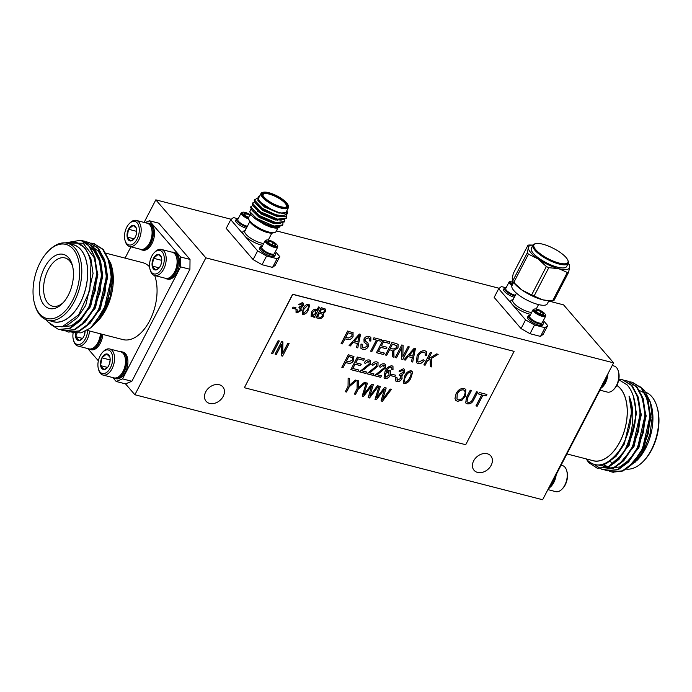<?xml version="1.0" encoding="UTF-8"?>
<svg xmlns="http://www.w3.org/2000/svg" width="692" height="692" viewBox="0 0 692 692"><rect width="100%" height="100%" fill="white"/><g stroke="black" fill="none" stroke-linecap="round" stroke-linejoin="round"><path stroke-width="1.04" d="M250.539 213.664L248.636 217.34A15.449 4.688 27.4 0 0 248.662 219.035A15.449 4.688 27.4 0 0 260.192 228.611A15.449 4.688 27.4 0 0 274.663 232.512A15.449 4.688 27.4 0 0 276.065 231.56L277.968 227.884M273.461 226.431A15.449 4.688 27.4 0 0 272.743 225.765M277.803 223.438A15.449 4.688 27.4 0 0 277.405 222.919M271.264 217.738A15.449 4.688 27.4 0 0 269.655 216.734M263.799 213.759A15.449 4.688 27.4 0 0 260.988 212.66M258.99 212.029A15.449 4.688 27.4 0 0 258.358 211.856A15.449 4.688 27.4 0 0 257.787 211.717M253.575 211.259A15.449 4.688 27.4 0 0 252.978 211.328M275.312 214.563C283.659 216.475 287.535 215.264 286.929 210.93A16.184 4.913 27.4 0 0 286.86 210.723L287.673 212.876L285.64 216.484A18.39 5.579 -152.6 0 1 275.312 214.563L262.579 208.5L254.457 200.014L257 198.345M286.523 216.189L286.376 218.049L277.604 219.156L260.789 211.951L252.667 203.465L254.604 201.856M284.741 219.667L284.585 221.501L275.814 222.616L258.99 215.411L250.876 206.925L252.814 205.316M258.22 205.922L259.388 206.251M282.95 223.127L282.794 224.961L274.023 226.068L256.68 218.534A18.39 5.579 27.4 0 0 268.998 225.125C260.244 221.968 254.319 218.585 251.222 215.004A16.184 4.913 -152.6 0 1 250.59 213.802L249.751 211.57L256.68 218.534M285.64 216.484L279.17 216.129L262.355 208.932L255.417 203.119L254.241 200.446L254.526 199.616M286.254 218.257L281.142 220.125L277.38 219.589L260.564 212.383L253.627 206.579L252.442 203.898L252.736 203.076M284.464 221.717L279.343 223.577L275.589 223.049L258.773 215.843L251.836 210.039L250.651 207.358L250.945 206.536M259.163 206.683L260.313 207.046M282.673 225.168L277.553 227.037L268.998 225.125M286.929 210.93L285.978 212.695C284.784 213.517 282.509 213.508 279.161 212.66L273.781 210.956L258.151 200.879L258.479 196.744L259.439 196.502M259.431 196.502A16.184 4.913 27.4 0 0 260.477 202.488A16.184 4.913 27.4 0 0 273.781 210.956M261.014 193.449L258.756 197.8A15.449 4.688 27.4 0 0 264.439 205.472A15.449 4.688 27.4 0 0 279.04 212.522A15.449 4.688 27.4 0 0 286.185 212.02L288.443 207.661A15.449 4.688 -152.6 0 1 281.298 208.162A15.449 4.688 -152.6 0 1 266.697 201.121A15.449 4.688 -152.6 0 1 261.014 193.449A15.449 4.688 -152.6 0 1 262.424 192.488L263.332 192.255A14.714 4.463 27.4 0 0 265.763 199.201A14.714 4.463 27.4 0 0 281.307 207.185A14.714 4.463 27.4 0 0 288.088 205.083A14.714 4.463 27.4 0 0 277.111 195.966A14.714 4.463 27.4 0 0 263.332 192.255M288.088 205.083L288.417 205.965A15.449 4.688 -152.6 0 1 288.443 207.661M280.935 206.744A13.831 4.195 -152.6 0 1 262.804 195.083A13.831 4.195 -152.6 0 1 276.99 196.208A13.831 4.195 -152.6 0 1 286.081 207.15A13.831 4.195 -152.6 0 1 280.935 206.744M252.658 210.904A16.184 4.913 -152.6 0 1 253.168 210.852M257.286 211.311A16.184 4.913 -152.6 0 1 258.401 211.588M260.14 212.115A16.184 4.913 -152.6 0 1 262.285 212.885M270.217 216.812A16.184 4.913 -152.6 0 1 272.207 218.084M277.933 222.997A16.184 4.913 -152.6 0 1 278.288 223.447M278.002 227.867A16.184 4.913 -152.6 0 1 277.829 227.919A16.184 4.913 -152.6 0 1 269.698 226.829L264.18 224.433L254.319 218.118L251.3 215.108M269.698 226.829L278.21 227.824L279.732 226.95M251.092 208.906L249.751 211.57M285.58 207.245A13.096 3.97 27.4 0 0 286.358 206.579A13.096 3.97 27.4 0 0 276.558 197.03A13.096 3.97 27.4 0 0 263.107 194.53A13.096 3.97 27.4 0 0 263.012 195.551M278.132 215.506A13.096 3.97 -152.6 0 1 276.108 215.1A13.096 3.97 -152.6 0 1 264.612 209.737M278.746 216.034A11.626 3.529 27.4 0 0 279.161 215.956L279.464 215.878M260.149 206.83A11.626 3.529 27.4 0 0 261.498 208.361M285.978 212.695L278.937 213.093L264.508 207.02L257.519 199.945M283.192 216.674L277.146 216.553L262.709 210.472L255.737 203.526M282.267 219.701L275.355 220.013L260.919 213.932L254.016 206.346M257.675 205.455L258.574 205.602M279.611 223.585L273.565 223.464L259.128 217.383L252.148 210.437M255.884 208.915L256.784 209.053M275.105 218.516L275.892 219.226M277.821 227.045L271.774 226.924L264.18 224.433M279.161 212.66L264.733 206.588L258.151 200.879M282.509 216.466L281.609 216.553M282.933 216.665L277.371 216.12L262.934 210.039L255.417 203.119M256.334 204.175L255.953 203.076M281.627 219.701L279.819 220.013M281.142 220.125L275.58 219.58L261.143 213.499L253.627 206.579M254.544 207.635L254.163 206.527M257.113 204.944L257.9 205.022M279.836 223.161L278.028 223.464M279.343 223.577L273.79 223.032L259.353 216.959L251.836 210.039M252.753 211.086L252.372 209.987M255.322 208.404L256.109 208.482M276.117 218.793L276.783 219.45M277.172 219.866L277.639 220.376M278.046 226.613L276.238 226.924M277.553 227.037L271.999 226.492L257.562 220.411L254.319 218.118M267.103 223.914A13.978 4.239 -152.6 0 1 268.773 225.047M274.663 232.512L272.838 232.988A13.978 4.239 -152.6 0 1 259.751 229.459A13.978 4.239 -152.6 0 1 249.319 220.8L248.662 219.035A7.058 2.145 -152.6 0 1 241.214 212.894A7.058 2.145 -152.6 0 1 241.854 212.453L242.728 212.228A6.358 1.929 -152.6 0 1 250.046 214.606M260.33 220.895A12.43 3.771 -152.6 0 1 260.78 221.085M277.068 258.704L279.767 256.576L275.243 265.287L272.553 267.415L277.068 258.704L266.584 255.997L262.06 264.716L272.553 267.415M262.06 264.716L253.116 259.587L257.632 250.876L266.584 255.997M237.174 218.542L233.438 217.582L230.739 219.701L226.223 228.412L253.116 259.587M262.268 246.24A8.529 2.586 27.4 0 0 260.296 246.854L259.647 248.099A8.529 2.586 27.4 0 0 266.031 254.319A8.529 2.586 27.4 0 0 274.802 255.945L275.451 254.708A8.529 2.586 27.4 0 0 274.81 252.736M246.343 228.308A8.529 2.586 -152.6 0 1 238.584 224.381A8.529 2.586 -152.6 0 1 235.695 220.333L236.344 219.087A8.529 2.586 -152.6 0 1 238.316 218.473M230.739 219.701L257.632 250.876M279.767 256.576L275.425 251.551M246.992 227.062A8.529 2.586 -152.6 0 1 239.233 223.144A8.529 2.586 -152.6 0 1 236.344 219.087M237.918 220.463A6.712 2.033 27.4 0 0 237.979 220.661A6.712 2.033 27.4 0 0 247.312 226.44M247.399 226.275A7.058 2.145 -152.6 0 1 237.814 220.238A7.058 2.145 -152.6 0 1 237.806 219.459L241.214 212.894M248.463 217.989A6.358 1.929 -152.6 0 1 243.091 214.606A6.358 1.929 -152.6 0 1 242.728 212.228M248.636 217.331A4.247 1.289 -152.6 0 1 245.375 215.549A4.247 1.289 -152.6 0 1 244.025 214.053A4.247 1.289 -152.6 0 1 244.025 213.586A4.247 1.289 -152.6 0 1 246.438 213.586A4.247 1.289 -152.6 0 1 249.734 215.203M250.201 215.541L246.438 213.586L244.025 213.586M245.409 215.567L246.438 213.586M260.296 246.854A8.529 2.586 27.4 0 0 266.68 253.073A8.529 2.586 27.4 0 0 275.451 254.708M273.418 254.215A6.712 2.033 -152.6 0 1 273.219 254.275A6.712 2.033 -152.6 0 1 268.47 253.307A6.712 2.033 -152.6 0 1 261.931 248.428A6.712 2.033 -152.6 0 1 261.87 248.229M266.68 239.994L265.806 240.219A7.058 2.145 27.4 0 0 265.166 240.66L261.758 247.226A7.058 2.145 27.4 0 0 261.766 248.004A7.058 2.145 27.4 0 0 268.66 253.142A7.058 2.145 27.4 0 0 273.651 254.163A7.058 2.145 27.4 0 0 274.292 253.73L277.7 247.156A7.058 2.145 27.4 0 0 277.691 246.378L277.371 245.539A6.358 1.929 27.4 0 0 271.178 240.911A6.358 1.929 27.4 0 0 266.68 239.994A6.358 1.929 27.4 0 0 270.857 245.02A6.358 1.929 27.4 0 0 277.371 245.539M265.166 240.66A7.058 2.145 27.4 0 0 270.442 245.807A7.058 2.145 27.4 0 0 277.7 247.156M267.942 241.707L269.517 241.119L273.314 242.728A4.247 1.289 27.4 0 0 269.517 241.119A4.247 1.289 27.4 0 0 267.942 241.707A4.247 1.289 27.4 0 0 267.977 241.819A4.247 1.289 27.4 0 0 270.174 243.895A4.247 1.289 27.4 0 0 273.971 245.496A4.247 1.289 27.4 0 0 275.131 245.53A4.247 1.289 27.4 0 0 275.537 244.907A4.247 1.289 27.4 0 0 273.314 242.728L275.537 244.907L274.862 245.487M268.669 242.754L269.517 241.119M272.172 244.933L273.314 242.728M513.758 282.518L521.993 290.078L531.646 294.896L546.351 266.524L538.116 258.964L528.463 254.146L513.758 282.518A25.794 7.828 27.4 0 1 512.608 281.177L527.313 252.805L528.351 247.632L527.961 245.202L513.256 273.574L512.218 278.746L512.582 281.142L514.078 283.063A22.992 6.981 27.4 0 0 521.993 290.078A22.992 6.981 27.4 0 0 542.64 299.8A22.992 6.981 27.4 0 0 548.125 300.709L552.623 300.812A25.794 7.828 27.4 0 0 553.903 300.622L568.616 272.259A25.794 7.828 -152.6 0 1 567.328 272.44L558.773 268.686L548.791 267.674L534.086 296.038L542.64 299.8L549.379 300.769M531.646 294.896A25.794 7.828 27.4 0 0 534.086 296.038M552.623 300.812L567.328 272.44M568.616 272.259L569.646 267.077A22.992 6.981 27.4 0 0 568.244 263.375A19.86 6.029 -152.6 0 1 559.058 264.033A19.86 6.029 -152.6 0 1 540.279 254.976A19.86 6.029 -152.6 0 1 532.978 245.106A22.992 6.981 27.4 0 0 528.351 247.632A22.992 6.981 27.4 0 0 538.116 258.964A22.992 6.981 27.4 0 0 558.773 268.686A22.992 6.981 27.4 0 0 569.646 267.077L569.291 264.69L568.262 263.358M548.791 267.674A25.794 7.828 -152.6 0 1 546.351 266.524M528.463 254.146A25.794 7.828 -152.6 0 1 527.313 252.805M527.961 245.202A25.794 7.828 -152.6 0 1 529.25 245.011L532.996 245.08M535.686 243.636L534.778 243.878A19.86 6.029 -152.6 0 0 532.978 245.106L531.369 248.22A19.86 6.029 27.4 0 0 538.67 258.081A19.86 6.029 27.4 0 0 557.441 267.147A19.86 6.029 27.4 0 0 566.636 266.498L568.244 263.384A19.86 6.029 -152.6 0 0 568.21 261.204L567.881 260.322A19.125 5.804 27.4 0 0 542.805 244.198A19.125 5.804 27.4 0 0 535.686 243.636A19.125 5.804 27.4 0 0 548.263 258.782A19.125 5.804 27.4 0 0 567.881 260.322M548.877 300.752L547.277 303.831A19.86 6.029 -152.6 0 1 538.091 304.48A19.86 6.029 -152.6 0 1 519.32 295.423A19.86 6.029 -152.6 0 1 512.011 285.554L513.611 282.466M386.698 355.333L385.47 355.013L391.992 342.436L396.317 343.543L398.151 344.434L397.995 347.912L393.445 350.68L394.033 357.228L392.649 356.864L392.2 350.706L391.136 350.178L389.57 349.78L386.698 355.333L385.496 354.97M405.252 360.117L403.981 359.788L414.266 348.171L415.459 348.474L412.7 362.028L411.429 361.7L412.345 357.678L408.228 356.622L405.252 360.117L404.024 359.736M425.096 365.22L423.867 364.909L430.389 352.323L431.618 352.635L428.365 358.906L436.609 353.923L438.166 354.321L431.453 358.378L431.825 366.95L430.415 366.596L430.095 359.2L427.353 360.861L425.096 365.22L423.893 364.857M358.032 371.483L350.844 369.632L357.366 357.046L364.407 358.854L363.646 360.324L357.833 358.828L355.8 362.755L361.302 364.174L360.541 365.644L355.039 364.226L352.833 368.473L358.802 370.012L358.032 371.483L350.87 369.58M369.528 338.431L368.395 337.782L365.125 339.218L364.848 340.594L368.058 343.154L368.317 346.631C366.864 348.95 364.995 349.849 362.703 349.339L360.947 348.344L360.973 344.08L362.279 344.227L362.34 347.185L363.577 347.894L367.071 346.355L367.011 344.452L364.053 342.159L363.975 338.942C365.307 336.77 367.037 335.914 369.182 336.373L370.834 337.315L370.851 341.061L369.545 340.914L369.563 338.466L368.464 337.852L365.186 339.288L365.125 341.052M353.024 332.67L353.084 336.546C351.7 339.071 349.823 340.057 347.445 339.478L344.953 338.838L342.332 343.907L341.104 343.595L347.626 331.01L353.24 332.887M472.757 399.033L476.52 391.784L477.739 392.096L473.985 399.345C472.61 402.632 470.413 404.145 467.403 403.886L465.69 402.934L466.494 397.407L470.249 390.167L471.468 390.487L467.714 397.736L467.005 401.784L468.069 402.389C470.249 402.597 471.814 401.481 472.757 399.033M276.316 354.494L275.096 354.174L281.618 341.597L282.916 341.926L282.691 353.24L287.889 343.206L289.109 343.526L282.587 356.112L281.281 355.774L281.514 344.478L276.316 354.494L275.122 354.131M376.37 399.725L375.029 399.379L379.086 386.162L380.332 386.482L376.569 397.788L384.475 387.546L386.179 387.987L382.685 399.362L390.202 389.025L391.447 389.345L382.399 401.282L381.041 400.928L384.449 389.267L376.37 399.725L375.047 399.327M355.541 394.362L354.313 394.051L357.081 388.714L357.167 380.513L358.543 380.868L358.465 387.572L364.364 382.373L365.731 382.719L358.3 389.034L355.541 394.362L354.339 393.999M303.027 314.514L302.24 314.047L303.2 308.71C304.229 306.02 305.959 304.515 308.39 304.186L309.575 305.7L308.217 309.999C307.187 312.689 305.457 314.194 303.027 314.514L302.205 314.012M325.387 309.021L325.361 311.521L323.216 313.364L323.294 316.235C322.204 318.173 320.742 318.908 318.908 318.458L316.01 317.714L321.226 307.646L325.413 309.056L325.422 311.59L323.423 313.588M369.355 372.728L373.948 373.905L373.178 375.375L366.907 373.767L376.751 365.817L376.085 363.162L372.858 365.29L371.725 364.814C372.962 362.582 374.657 361.596 376.803 361.864L378.048 362.556L377.962 366.154L369.294 372.651L372.443 370.748M376.733 363.525L376.024 363.084L372.858 365.29M391.923 365.757L392.969 366.371L393.021 369.563L391.707 369.407L391.923 367.91L391.092 367.028L388.722 367.971L386.361 371.344L389.544 370.332L390.487 370.903L390.305 375.133C389.129 377.512 387.399 378.68 385.115 378.636L384.034 377.996L384.994 371.656C386.361 368.109 388.662 366.137 391.923 365.757M391.923 367.91L391.032 366.95L388.722 367.971M404.379 383.602L403.393 383.013L404.586 376.344C405.875 372.979 408.038 371.102 411.083 370.687L412.562 372.573L410.858 377.953C409.577 381.309 407.415 383.195 404.379 383.602L403.358 382.979M394.864 376.699L391.196 375.756L391.957 374.286L395.625 375.228L394.864 376.699L391.222 375.704M465.716 444.714L514.104 351.372L292.759 294.377L244.371 387.71L465.716 444.714M272.795 353.586L271.575 353.275L278.098 340.689L279.326 341L272.795 353.586L271.601 353.223M404.491 369.303L404.491 372.651L401.836 374.874L402.069 378.524C400.815 380.816 399.059 381.854 396.801 381.647L395.66 380.972L395.616 377.27L396.923 377.417L397.502 380.34L400.841 378.221L400.192 375.298L399.258 375.254L400.175 373.81L403.375 372.331L402.83 370.047L400.123 371.569L398.981 371.094L403.479 368.732L404.526 369.338L404.56 372.72L401.896 374.952L402.26 375.254M396.845 379.943L397.502 380.34M400.867 375.678L399.197 375.176M403.367 370.341L402.77 369.978L400.123 371.569M346.51 392.035L345.291 391.724L348.05 386.387L348.137 378.195L349.512 378.55L349.443 385.245L355.333 380.046L356.709 380.401L349.278 386.707L346.51 392.035L345.317 391.672M376.855 374.657L381.439 375.842L380.678 377.313L374.407 375.695L384.25 367.746L383.576 365.091L380.358 367.227L379.216 366.743C380.462 364.511 382.157 363.525 384.302 363.793L385.548 364.485L385.461 368.092L376.785 374.588L379.934 372.685M384.233 365.454L383.515 365.021L380.358 367.227M361.855 370.8L366.449 371.976L365.687 373.446L359.416 371.838L369.251 363.888L368.585 361.233L365.367 363.361L364.226 362.885C365.471 360.644 367.167 359.667 369.312 359.935L370.549 360.627L370.462 364.226L361.795 370.722L364.943 368.819M368.525 361.155L369.268 361.622L368.525 361.155L365.367 363.361M315.69 309.177L316.642 310.596L318.536 306.954L319.635 307.231L314.419 317.299L313.441 317.048L313.952 316.062L311.858 316.789L311.106 316.339L311.417 312.377C312.326 310.319 313.753 309.255 315.69 309.177L316.305 309.549M303.113 303.079L303.105 305.743L300.985 307.525L301.184 310.457L296.963 312.957L296.055 312.412L296.012 309.454L297.058 309.575L297.525 311.91L300.198 310.215L299.679 307.871L298.935 307.836L299.671 306.686L302.222 305.501L301.79 303.676L299.627 304.895L298.71 304.515L302.309 302.62L303.139 303.113L303.174 305.812L301.331 307.836M296.989 311.582L297.525 311.91M300.216 308.174L298.866 307.767M302.214 303.909L301.729 303.606L299.627 304.895M363.516 396.421L362.175 396.075L366.241 382.858L367.478 383.178L363.715 394.475L371.621 384.242L373.325 384.683L369.839 396.049L377.356 385.712L378.593 386.032L369.545 397.969L368.196 397.623L371.604 385.954L363.516 396.421L362.193 396.023M295.415 308.995L292.482 308.243L293.088 307.066L296.029 307.819L295.415 308.995L292.508 308.191M454.99 398.454L456.037 393.826C457.836 390.054 460.535 388.247 464.142 388.411L465.82 389.414L465.448 396.083L461.901 400.287L457.438 401.325L455.751 400.331L454.99 398.454M477.186 406.221L475.958 405.901L481.718 394.795L478.509 393.964L479.271 392.494L486.917 394.466L486.156 395.936L482.947 395.106L477.186 406.221L475.984 405.858M350.334 345.965L349.062 345.645L359.347 334.028L360.541 334.331L357.781 347.886L356.51 347.557L357.427 343.535L353.309 342.479L350.334 345.965L349.105 345.593M371.855 351.51L370.635 351.199L376.387 340.083L373.178 339.253L373.94 337.782L381.586 339.755L380.825 341.225L377.616 340.395L371.855 351.51L370.652 351.147M353.733 356.38L353.794 360.255C352.418 362.79 350.541 363.767 348.154 363.196L345.671 362.556L343.042 367.616L341.822 367.305L348.344 354.719L353.958 356.596M418.807 362.124L423.253 359.745L424.3 360.385C422.604 362.833 420.528 363.905 418.08 363.603L416.402 362.634L417.077 355.93C418.816 352.289 421.419 350.559 424.879 350.714L426.324 351.562L426.696 355.446L425.303 355.454L425.061 352.756L424.066 352.176C421.463 352.098 419.542 353.448 418.297 356.242L417.683 361.466L418.807 362.124M396.481 357.851L395.262 357.539L401.784 344.953L403.09 345.291L402.856 356.596L408.055 346.571L409.283 346.882L402.761 359.468L401.447 359.131L401.68 347.834L396.481 357.851L395.288 357.487M383.636 354.546L376.448 352.695L382.97 340.109L390.003 341.917L389.241 343.396L383.429 341.891L381.396 345.818L386.906 347.237L386.145 348.707L380.635 347.289L378.429 351.536L384.397 353.076L383.636 354.546L376.474 352.643M223.205 396.334A11.037 8.382 139.2 0 0 222.815 386.871A11.037 8.382 139.2 0 0 208.993 387.736A11.037 8.382 139.2 0 0 206.112 401.291A11.037 8.382 139.2 0 0 223.205 396.334M491.147 465.327A11.037 8.382 139.2 0 0 490.766 455.872A11.037 8.382 139.2 0 0 476.935 456.737A11.037 8.382 139.2 0 0 474.055 470.292A11.037 8.382 139.2 0 0 491.147 465.327M514.104 351.372L292.63 294.23L244.371 387.71M234.977 265.347L205.853 257.848L134.888 394.751L542.632 499.745L613.596 362.85L234.977 265.347M231.266 219.286L155.821 199.85L144.118 222.426M613.596 362.85L563.565 304.852L548.73 301.037M205.853 257.848L155.821 199.85M131.861 381.275L125.511 383.878L116.187 381.474L122.545 378.879L131.861 381.275L189.919 269.266L180.603 266.87L180.698 257.017L149.429 220.774L144.887 222.625M134.888 394.751L125.511 383.878M180.698 257.017L190.023 259.422L158.753 223.17L149.429 220.774M190.023 259.422L189.919 269.266M87.815 348.586L98.359 360.8M112.831 377.581L116.187 381.474M499.217 288.287L276.402 230.903M279.231 340.983L272.735 353.517M395.539 375.211L394.803 376.63M401.836 374.874L402.009 378.446C400.755 380.738 398.999 381.785 396.741 381.577L396.801 381.647M396.741 381.577L395.634 380.937M396.862 377.348L397.433 380.271M400.841 375.635L400.132 375.22M403.341 370.307L402.77 369.978M400.062 371.5L399.007 371.059M412.06 371.241L412.562 372.573M412.501 372.504L410.858 377.953M410.797 377.884C409.508 381.24 407.346 383.117 404.31 383.524M410.875 372.279L410.287 371.915C408.124 372.581 406.611 374.138 405.754 376.578C404.137 378.87 403.894 380.756 405.028 382.226M410.287 371.915L410.356 371.985C408.185 372.659 406.671 374.208 405.815 376.647C404.197 378.948 403.955 380.825 405.088 382.295L404.517 381.941M405.088 382.295C407.268 381.638 408.782 380.081 409.638 377.633C411.264 375.332 411.498 373.446 410.356 371.985L410.84 372.235M349.451 378.533L349.443 385.245M356.596 380.366L349.278 386.707M349.218 386.638L346.45 391.966M392.935 366.336L393.021 369.563M392.952 369.485L391.733 369.346M391.862 367.841L391.032 366.95L391.862 367.841M388.662 367.902L386.361 371.344M390.461 370.869L390.305 375.133M390.236 375.064C389.06 377.443 387.338 378.611 385.055 378.567L385.115 378.636M385.055 378.567L383.999 377.962M389.233 371.924L388.549 371.5L385.219 373.715L385.669 377.244M385.107 376.941L385.729 377.313L389.051 374.865L388.619 371.569L385.28 373.784L385.729 377.313M388.549 371.5L389.198 371.881M381.353 375.817L380.678 377.313M380.617 377.235L374.433 375.644M384.198 365.411L383.515 365.021M380.297 367.149L379.242 366.708M385.513 364.45L385.461 368.092M385.392 368.014L379.873 372.607M373.853 373.888L373.178 375.375M373.118 375.306L366.933 373.715M376.699 363.482L376.024 363.084M372.798 365.22L371.742 364.779M378.014 362.522L377.962 366.154M377.901 366.085L372.374 370.678M366.362 371.959L365.687 373.446M365.627 373.377L359.442 371.786M365.298 363.291L364.252 362.85M370.523 360.593L370.462 364.226M370.402 364.156L364.883 368.75M323.216 313.364L323.233 316.166C322.143 318.095 320.681 318.839 318.848 318.389L316.036 317.663M322.325 314.22L319.367 313.182L317.602 316.789L320.552 317.403L322.308 315.993L322.36 314.255L319.427 313.26L317.602 316.789M324.392 309.99L321.538 309.004L320.041 312.083L322.783 312.68L324.358 311.504L324.427 310.025L321.598 309.073L320.041 312.083M319.548 307.213L314.419 317.299M314.358 317.23L313.467 316.997M311.858 316.789L313.952 316.062M311.798 316.72L311.071 316.305M315.63 309.108L316.642 310.596M315.708 310.509L315.197 310.18L312.334 312.568L312.421 315.69M315.197 310.18L312.395 312.637L312.481 315.768L312.023 315.474M312.481 315.768L315.301 313.537L315.258 310.258L315.673 310.466M309.168 304.627L309.575 305.7M309.514 305.622L308.217 309.999M308.148 309.93C307.118 312.611 305.388 314.116 302.966 314.445M307.741 305.155L308.251 305.483L307.741 305.155L304.117 308.883C302.828 310.725 302.629 312.23 303.537 313.407M303.598 313.476L307.239 309.748C308.537 307.905 308.727 306.392 307.81 305.224L304.177 308.961C302.888 310.795 302.689 312.3 303.598 313.476L303.131 313.182M300.985 307.525L301.124 310.379L296.963 312.957M296.903 312.879L296.029 312.377M296.998 309.497L297.465 311.841M300.181 308.13L299.619 307.802M302.179 303.866L301.729 303.606M299.558 304.826L298.736 304.48M358.473 380.851L358.465 387.572M365.618 382.693L358.3 389.034M358.24 388.956L355.48 394.293M367.4 383.152L363.715 394.475M373.248 384.657L369.839 396.049M378.498 386.006L369.545 397.969M369.485 397.9L368.205 397.571M363.456 396.343L371.604 385.954M380.254 386.465L376.569 397.788M386.101 387.97L382.685 399.362M391.343 389.319L382.399 401.282M382.33 401.204L381.058 400.876M376.31 399.656L384.449 389.267M295.942 307.802L295.354 308.926M282.855 341.917L282.691 353.24M289.022 343.5L282.587 356.112M282.526 356.034L281.281 355.714M276.255 354.425L281.514 344.478M465.785 389.371L465.448 396.083M465.387 396.006L461.901 400.287M461.841 400.218L457.438 401.325M457.377 401.248L455.725 400.296M464.566 390.573L463.329 389.812C460.552 389.717 458.502 391.144 457.187 394.094L456.954 399.102M463.389 389.881C460.613 389.786 458.562 391.214 457.248 394.163L456.979 399.137L458.191 399.846C460.898 399.95 462.922 398.575 464.246 395.729L465.206 392.753L464.6 390.608L463.329 389.812M477.653 392.079L473.925 399.267C472.549 402.562 470.352 404.076 467.342 403.817L467.403 403.886M467.342 403.817L465.655 402.9M471.382 390.461L467.645 397.658L466.979 401.749M478.535 393.912L481.718 394.795M486.831 394.44L486.156 395.936M486.095 395.859L482.947 395.106M482.878 395.037L477.125 406.143M352.955 332.601L353.015 336.476C351.64 339.002 349.763 339.98 347.375 339.409L344.893 338.769L342.332 343.907M342.263 343.837L341.13 343.543M351.934 334.011L348.024 332.722L345.715 337.367L348.284 338.033L351.821 336.303L351.968 334.046L348.093 332.791L345.715 337.367M360.463 334.314L357.781 347.886M357.721 347.817L356.518 347.505M353.309 342.479L357.427 343.535M353.249 342.402L350.273 345.896M359.26 335.49L354.416 341.035L357.781 341.96L359.26 335.49L354.477 341.104M367.997 343.085L368.256 346.562C366.803 348.88 364.935 349.78 362.643 349.27L362.703 349.339M362.643 349.27L360.921 348.301M362.193 344.218L362.314 347.142M366.976 344.417L364.027 342.125M370.808 337.281L370.851 341.061M370.791 340.992L369.571 340.853M373.204 339.21L376.387 340.083M381.5 339.729L380.825 341.225M380.764 341.156L377.616 340.395M377.555 340.326L371.794 351.441M364.321 358.837L363.646 360.324M363.585 360.255L357.833 358.828M357.764 358.759L355.8 362.755M361.215 364.148L360.541 365.644M360.48 365.566L355.039 364.226M354.97 364.148L352.833 368.473M358.707 369.986L357.972 371.405M353.673 356.311L353.733 360.186C352.358 362.712 350.481 363.689 348.093 363.118L345.611 362.478L343.042 367.616M342.981 367.547L341.848 367.253M352.652 357.721L348.742 356.432L346.433 361.077L348.993 361.743L352.539 360.013L352.678 357.755L348.803 356.501L346.433 361.077M431.531 352.617L428.365 358.906M438.045 354.295L431.453 358.378M431.393 358.309L431.825 366.95M431.765 366.881L430.415 366.535M427.353 360.861L430.095 359.2M427.293 360.783L425.026 365.151M424.239 360.316C422.544 362.764 420.468 363.828 418.02 363.525L418.08 363.603M418.02 363.525L416.376 362.599M426.289 351.527L426.696 355.446M426.627 355.368L425.32 355.385M425.026 352.712L424.066 352.176M424.006 352.107C421.402 352.02 419.482 353.378 418.236 356.172L418.297 356.242M418.236 356.172L417.657 361.432M415.382 348.457L412.7 362.028M412.64 361.959L411.437 361.648M408.228 356.622L412.345 357.678M408.168 356.544L405.192 360.039M414.188 349.633L409.335 355.178L412.709 356.103L414.188 349.633L409.396 355.247M403.021 345.273L402.856 356.596M409.188 346.865L402.761 359.468M402.692 359.399L401.447 359.079M396.421 357.781L401.68 347.834M398.116 344.4L397.995 347.912M397.935 347.834L393.445 350.68M393.376 350.61L393.904 351.467M393.843 351.389L394.033 357.228M393.973 357.15L392.649 356.812M392.165 350.671L391.136 350.178M391.075 350.109L389.57 349.78M389.51 349.702L386.629 355.264M396.75 345.619L392.39 344.149L390.34 348.301L393.212 349.045L396.767 347.6L396.784 345.654L392.45 344.218L390.34 348.301M389.916 341.9L389.241 343.396M389.181 343.318L383.429 341.891M383.368 341.822L381.396 345.818M386.811 347.211L386.145 348.707M386.075 348.638L380.635 347.289M380.574 347.22L378.429 351.536M384.311 353.05L383.576 354.468M548.436 488.552L548.92 488.673L548.22 488.967M606.996 375.583L606.979 376.664L548.92 488.673M606.979 376.664L606.495 376.543M566.93 453.935L593.087 460.673A39.721 22.871 -75.6 0 0 624.132 431.419A39.721 22.871 -75.6 0 0 616.78 385.427M625.853 469.038A39.721 22.871 -75.6 0 0 643.006 461.642L643.854 460.777A38.25 22.023 -75.6 0 0 657.4 408.159L657.071 407A39.721 22.871 -75.6 0 0 651.864 396.698A39.721 22.871 -75.6 0 0 645.956 392.355M643.006 461.642A39.721 22.871 -75.6 0 0 657.071 407M650.99 404.612A39.721 22.871 -75.6 0 0 644.909 394.007M642.505 392.087A39.721 22.871 -75.6 0 0 638.526 390.34M610.353 461.339A39.721 22.871 -75.6 0 0 611.209 462.403M627.35 468.034L637.194 460.206A39.807 22.914 -75.6 0 0 651.302 405.451L650.368 402.138L644.512 390.47L639.512 386.248M650.817 403.877A39.807 22.914 -75.6 0 0 646.077 395.123M632.514 382.339L641.795 388.117L648.049 399.82L650.324 415.684L648.317 433.287L642.401 449.973L633.5 463.207L623.025 470.993L612.913 472.178M613.311 472.299A45.975 26.469 104.4 0 1 612.273 472.074A45.975 26.469 104.4 0 1 611.996 471.996M635.351 462.083L644.062 449.835L649.996 434.118L652.219 417.371L650.368 402.138M586.176 458.891L586.807 459.644C595.405 468.103 605.085 466.52 615.854 454.878A42.636 24.549 -75.6 0 0 629.011 396.101L631.606 412.216L624.305 444.03L616.07 456.313L606.382 463.545L599.436 464.963M633.206 395.634L636.458 413.47L629.158 445.285L614.038 463.337M600.717 465.629L599.064 464.998M636.38 393.402L641.311 414.716L634.01 446.53L618.899 464.591M605.569 466.884L603.805 466.192M603.234 465.906L601.556 464.868M641.233 394.648L646.172 415.97L638.863 447.785L623.751 465.837M610.422 468.129L608.657 467.446M608.086 467.161L606.408 466.123M605.872 465.716L604.289 464.297M646.086 395.902L651.025 417.215L643.716 449.03L628.604 467.091M639.296 454.41L642.505 448.719L649.805 416.904L649.693 413.548M603.597 464.488L605.197 465.803M605.751 466.183L607.446 467.135M608.026 467.394L609.808 467.991L619.729 466.979L629.417 459.756L637.652 447.473L644.953 415.658L644.832 412.294M600.89 464.938L602.594 465.88M603.173 466.14L604.955 466.737M629.59 451.911L632.799 446.219L640.1 414.404L639.979 411.048M598.641 465.024L601.313 465.803M629.011 396.101C636.242 411.809 632.696 438.183 622.376 454.298L607.87 467.091L597.161 468.173L588.754 462.619L586.297 459.038M618.847 379.242L622.515 379.752L631.502 385.461L637.747 397.173L640.022 413.029L638.024 430.632L632.099 447.317L623.198 460.561L612.723 468.346L602.014 469.427L594.151 464.496M624.893 380.565L627.367 381.007L636.355 386.716L642.6 398.419L644.875 414.274L642.877 431.886L636.951 448.572L628.051 461.806L617.584 469.591L606.867 470.672L604.497 469.842M629.746 381.82L632.22 382.252L641.207 387.961L647.461 399.673L649.727 415.529L647.729 433.131L641.804 449.817L632.912 463.06L622.437 470.845L611.719 471.927L609.349 471.088M622.376 454.298A45.975 26.469 -75.6 0 0 634.971 423.089L627.834 446.219L618.933 459.462L608.458 467.247L597.456 468.25M622.809 379.839L632.09 385.617L638.335 397.32L640.61 413.185L638.612 430.787L632.687 447.473L623.786 460.708L613.32 468.493L602.308 469.496M627.661 381.084L636.943 386.863L643.197 398.575L645.463 414.43L643.465 432.033L637.54 448.719L628.647 461.962L618.172 469.747L607.161 470.75M634.971 423.089C637.09 406.394 634.521 393.687 627.246 384.977L618.769 379.692M616.823 385.349A39.807 22.914 104.4 0 1 620.447 388.523A39.807 22.914 104.4 0 1 622.437 436.323A39.807 22.914 104.4 0 1 591.608 460.292M550.244 486.121A13.754 7.915 -75.6 0 0 554.724 477.471M549.396 487.765A13.459 7.75 -75.6 0 0 556.204 474.626M547.882 489.616L555.685 491.623A13.459 7.75 -75.6 0 0 561.939 489.209A13.459 7.75 -75.6 0 0 566.705 470.69A13.459 7.75 -75.6 0 0 562.397 465.552L561.082 465.214M561.939 489.209L562.717 488.422A12.119 6.972 -75.6 0 0 567.008 471.754L566.705 470.69M601.858 386.56A13.754 7.915 -75.6 0 0 606.339 377.91M601.002 388.203A13.459 7.75 -75.6 0 0 607.922 373.784M599.981 390.176L607.291 392.061A13.459 7.75 -75.6 0 0 613.544 389.648A13.459 7.75 -75.6 0 0 618.319 371.128A13.459 7.75 -75.6 0 0 614.003 365.99L612.204 365.523M613.544 389.648L614.323 388.861A12.119 6.972 -75.6 0 0 618.613 372.192L618.319 371.128M130.918 246.828L125.07 258.116M122.545 378.879L180.603 266.87M114.915 378.429L116.083 378.723A13.754 7.915 -75.6 0 0 127.181 367.383A13.754 7.915 -75.6 0 0 122.942 352.081L121.775 351.787A13.754 7.915 104.4 0 1 124.378 353.465A13.754 7.915 104.4 0 1 125.226 369.563A13.754 7.915 104.4 0 1 114.915 378.429A13.754 7.915 104.4 0 1 113.41 377.737M101.663 334.124A13.754 7.915 104.4 0 1 89.899 349.425L91.067 349.728A13.754 7.915 -75.6 0 0 102.831 334.426M166.53 278.859L167.689 279.161A13.754 7.915 -75.6 0 0 178.787 267.813A13.754 7.915 -75.6 0 0 174.548 252.519L173.389 252.217A13.754 7.915 104.4 0 1 175.984 253.903A13.754 7.915 104.4 0 1 176.841 270.001A13.754 7.915 104.4 0 1 166.53 278.859A13.754 7.915 104.4 0 1 165.025 278.167M141.514 249.864L142.673 250.167A13.754 7.915 -75.6 0 0 153.771 238.818A13.754 7.915 -75.6 0 0 149.533 223.525L148.373 223.222A13.754 7.915 104.4 0 1 150.977 224.909A13.754 7.915 104.4 0 1 151.825 240.998A13.754 7.915 104.4 0 1 141.514 249.864A13.754 7.915 104.4 0 1 140.009 249.172M105.798 253.151L142.716 262.657A39.721 22.871 104.4 0 1 149.567 266.801M154.705 275.511A39.721 22.871 104.4 0 1 150.173 319.747A39.721 22.871 104.4 0 1 122.899 339.59L87.097 330.369M71.709 286.419A6.617 3.815 104.4 0 1 72.21 284.49M72.634 266.308A24.912 14.342 -75.6 0 0 69.719 260.988A24.912 14.342 -75.6 0 0 65.308 258.021A24.912 14.342 -75.6 0 0 44.902 278.487A24.912 14.342 -75.6 0 0 52.886 306.262A24.912 14.342 -75.6 0 0 63.301 302.542M68.646 257.796A27.957 16.089 104.4 0 1 72.305 265.045A27.957 16.089 104.4 0 1 62.41 303.494A27.957 16.089 104.4 0 1 41.382 300.501A27.957 16.089 104.4 0 1 46.286 264.578A27.957 16.089 104.4 0 1 68.646 257.796M39.617 313.805A38.25 22.023 104.4 0 1 34.6 303.883A38.25 22.023 104.4 0 1 48.146 251.274A38.25 22.023 104.4 0 1 76.924 255.365A38.25 22.023 104.4 0 1 70.212 304.523A38.25 22.023 104.4 0 1 39.617 313.805M48.146 251.274L48.994 250.409A39.721 22.871 104.4 0 1 67.461 243.273A39.721 22.871 104.4 0 1 74.97 248.143A39.721 22.871 104.4 0 1 77.426 294.61A39.721 22.871 104.4 0 1 47.644 320.214A39.721 22.871 104.4 0 1 40.136 315.344A39.721 22.871 104.4 0 1 34.929 305.051L34.6 303.883M67.461 243.273L73.283 244.778A39.721 22.871 104.4 0 1 80.791 249.639A39.721 22.871 104.4 0 1 83.248 296.115A39.721 22.871 104.4 0 1 53.474 321.711L47.644 320.214M71.804 244.397A39.807 22.914 104.4 0 1 85.574 288.962A39.807 22.914 104.4 0 1 51.995 321.33M66.856 243.134A42.636 24.549 104.4 0 1 76.25 242.529A42.636 24.549 104.4 0 1 90.989 263.782L89.804 290.579L78.646 314.834L62.297 326.719L54.279 326.304L47.488 321.572L45.992 319.669M50.602 324.401L58.604 329.487L69.321 328.406L79.788 320.621L88.688 307.386L94.614 290.701L96.612 273.089L94.64 258.228L83.126 243.229L66.441 243.056M94.64 258.228A45.975 26.469 -75.6 0 0 80.67 240.254L65.109 242.892M100.747 315.725L103.947 310.033L111.256 278.219L111.135 274.854M95.885 314.471L99.094 308.788L106.395 276.973L104.267 262.259L98.454 251.395L93.506 247.425M91.033 313.225L94.242 307.533L101.542 275.719L99.414 261.005L93.602 250.141L89.086 246.413M61.683 326.832L71.466 325.794L81.154 318.562L89.389 306.288L96.69 274.473L96.569 271.108M107.528 257.216L112.467 278.53L110.201 296.643A42.636 24.549 104.4 0 1 95.954 322.904A42.636 24.549 104.4 0 1 95.401 323.449M95.003 323.83A42.636 24.549 104.4 0 1 94.026 324.73M76.492 242.598L85.107 247.952L90.92 258.817L93.048 273.53L85.747 305.345L77.513 317.628L67.825 324.851L65.818 325.586M93.308 254.085L97.901 274.785L90.6 306.599L75.489 324.652M88.68 245.919L94.813 250.452L100.625 261.317L102.762 276.03L95.453 307.845L80.341 325.897M91.309 246.404L99.665 251.706L105.478 262.571L107.615 277.284L100.305 309.099L85.194 327.152M107.71 301.894A45.975 26.469 104.4 0 1 94.026 324.851L107.71 301.894L111.767 276.99L109.492 261.135L103.246 249.423L93.965 243.645M68.603 332.065L79.615 331.053L90.09 323.276L98.991 310.033L104.907 293.347L106.914 275.745L104.639 259.881L98.394 248.177L89.104 242.399M63.751 330.811L74.762 329.807L85.237 322.022L94.129 308.788L100.055 292.102L102.061 274.49L99.786 258.635L93.532 246.923L84.251 241.145M58.898 329.565L69.909 328.553L80.376 320.777L89.277 307.533L95.202 290.848L97.2 273.245L94.934 257.381L88.68 245.677L80.67 240.254M93.1 325.673L94.458 324.401M94.026 324.851A45.975 26.469 104.4 0 1 90.643 327.922L103.255 311.132L109.172 294.446L111.178 276.843L108.904 260.979L102.658 249.276L93.662 243.567L91.188 243.134M65.939 331.148L68.309 331.987L79.026 330.906L89.502 323.121L98.394 309.886L104.319 293.2L106.326 275.589L104.051 259.734L97.797 248.021L88.81 242.321L86.336 241.88M61.086 329.902L63.456 330.741L74.174 329.651L84.649 321.867L93.541 308.632L99.466 291.946L101.465 274.343L99.198 258.479L92.944 246.776L83.957 241.067L81.768 240.66M90.643 327.922L81.076 332.869L71.994 332.445M104.466 251.585L110.936 263.851L112.744 279.49L110.201 296.643M95.954 322.904L97.581 321.244A39.807 22.914 -75.6 0 0 111.68 266.489L110.936 263.851M146.721 223.101A13.754 7.915 104.4 0 1 148.373 223.222M146.773 246.888L147.552 246.101A12.119 6.972 -75.6 0 0 151.842 229.433L151.539 228.369A13.459 7.75 104.4 0 1 146.773 246.888A13.459 7.75 104.4 0 1 140.519 249.302L129.603 246.49A13.459 7.75 104.4 0 1 125.295 241.352L124.992 240.288A12.119 6.972 104.4 0 1 129.283 223.628A12.119 6.972 104.4 0 1 137.206 222.936A12.119 6.972 104.4 0 1 135.883 241.075A12.119 6.972 104.4 0 1 124.992 240.288M129.283 223.628L130.061 222.841A13.459 7.75 104.4 0 1 136.315 220.419L147.232 223.231A13.459 7.75 104.4 0 1 149.775 224.883A13.459 7.75 104.4 0 1 151.539 228.369M136.315 220.419A13.459 7.75 104.4 0 1 138.858 222.071A13.459 7.75 104.4 0 1 139.697 237.814A13.459 7.75 104.4 0 1 129.603 246.49M133.919 239.129L130.563 240.98L127.181 237.053L128.504 229.26L133.227 225.384A7.967 4.585 104.4 0 1 136.428 228.507A7.967 4.585 104.4 0 1 136.609 229.312A7.967 4.585 104.4 0 1 135.277 237.105A7.967 4.585 104.4 0 1 133.608 239.467A7.967 4.585 104.4 0 1 130.563 240.98A7.967 4.585 104.4 0 1 127.181 237.053A7.967 4.585 104.4 0 1 128.504 229.26A7.967 4.585 104.4 0 1 133.227 225.384L136.281 228.291M136.756 231.327L136.013 235.384M127.181 237.053L134.153 238.852M136.696 231.37L128.504 229.26M171.737 252.096A13.754 7.915 104.4 0 1 173.389 252.217M171.789 275.883L172.567 275.096A12.119 6.972 -75.6 0 0 176.858 258.436L176.555 257.372A13.459 7.75 104.4 0 1 171.789 275.883A13.459 7.75 104.4 0 1 165.535 278.305L154.619 275.494A13.459 7.75 104.4 0 1 150.311 270.356L150.008 269.292A12.119 6.972 104.4 0 1 154.299 252.623A12.119 6.972 104.4 0 1 162.222 251.931A12.119 6.972 104.4 0 1 160.899 270.07A12.119 6.972 104.4 0 1 150.008 269.292M154.299 252.623L155.077 251.836A13.459 7.75 104.4 0 1 161.331 249.423L172.247 252.234A13.459 7.75 104.4 0 1 174.791 253.877A13.459 7.75 104.4 0 1 176.555 257.372M161.331 249.423A13.459 7.75 104.4 0 1 163.874 251.066A13.459 7.75 104.4 0 1 164.713 266.818A13.459 7.75 104.4 0 1 154.619 275.494M158.935 268.124L155.579 269.975L152.188 266.057L153.52 258.254L158.243 254.388A7.967 4.585 104.4 0 1 161.444 257.51A7.967 4.585 104.4 0 1 161.625 258.306A7.967 4.585 104.4 0 1 160.293 266.109A7.967 4.585 104.4 0 1 158.624 268.461A7.967 4.585 104.4 0 1 155.579 269.975A7.967 4.585 104.4 0 1 152.188 266.057A7.967 4.585 104.4 0 1 153.52 258.254A7.967 4.585 104.4 0 1 158.243 254.388L161.297 257.294M161.772 260.322L161.028 264.387M152.188 266.057L159.169 267.847M161.712 260.365L153.52 258.254M89.899 349.425A13.754 7.915 104.4 0 1 88.394 348.733M100.426 333.803A13.459 7.75 104.4 0 1 95.167 346.45L95.946 345.663A12.119 6.972 -75.6 0 0 100.703 333.873M95.167 346.45A13.459 7.75 104.4 0 1 88.913 348.872L77.997 346.061A13.459 7.75 104.4 0 1 73.681 340.914L73.387 339.85A12.119 6.972 104.4 0 1 73.144 332.817M89.51 330.992A13.459 7.75 104.4 0 1 77.997 346.061M87.659 330.517A12.119 6.972 104.4 0 1 81.336 343.595A12.119 6.972 104.4 0 1 73.387 339.85M85.125 331.416A7.967 4.585 104.4 0 1 83.671 336.667A7.967 4.585 104.4 0 1 82.002 339.028A7.967 4.585 104.4 0 1 78.957 340.542A7.967 4.585 104.4 0 1 75.566 336.615A7.967 4.585 104.4 0 1 75.523 333.276M82.313 338.691L78.957 340.542L75.566 336.615L76.994 333.354M84.995 331.477L84.407 334.954M75.566 336.615L82.547 338.414M120.131 351.666A13.754 7.915 104.4 0 1 121.775 351.787M120.183 375.445L120.953 374.657A12.119 6.972 -75.6 0 0 125.252 357.998L124.949 356.934A13.459 7.75 104.4 0 1 120.183 375.445A13.459 7.75 104.4 0 1 113.92 377.867L103.013 375.055A13.459 7.75 104.4 0 1 98.697 369.917L98.402 368.853A12.119 6.972 104.4 0 1 102.693 352.185A12.119 6.972 104.4 0 1 110.616 351.493A12.119 6.972 104.4 0 1 109.293 369.632A12.119 6.972 104.4 0 1 98.402 368.853M102.693 352.185L103.463 351.398A13.459 7.75 104.4 0 1 109.725 348.984L120.642 351.796A13.459 7.75 104.4 0 1 123.185 353.439A13.459 7.75 104.4 0 1 124.949 356.934M109.725 348.984A13.459 7.75 104.4 0 1 112.268 350.628A13.459 7.75 104.4 0 1 113.099 366.379A13.459 7.75 104.4 0 1 103.013 375.055M107.329 367.686L103.964 369.537L100.582 365.618L101.914 357.816L106.629 353.949A7.967 4.585 104.4 0 1 109.838 357.072A7.967 4.585 104.4 0 1 110.019 357.868A7.967 4.585 104.4 0 1 108.687 365.67A7.967 4.585 104.4 0 1 107.018 368.023A7.967 4.585 104.4 0 1 103.964 369.537A7.967 4.585 104.4 0 1 100.582 365.618A7.967 4.585 104.4 0 1 101.914 357.816A7.967 4.585 104.4 0 1 106.629 353.949L109.691 356.856M110.158 359.883L109.422 363.949M100.582 365.618L107.563 367.409M110.106 359.927L101.914 357.816M540.115 313.934L541.256 311.729L543.488 313.909L542.805 314.488M537.459 310.12L541.256 311.729A4.247 1.289 27.4 0 0 537.459 310.12A4.247 1.289 27.4 0 0 535.885 310.708L537.459 310.12L536.611 311.755M535.885 310.708A4.247 1.289 27.4 0 0 535.919 310.82A4.247 1.289 27.4 0 0 538.116 312.896A4.247 1.289 27.4 0 0 541.914 314.497A4.247 1.289 27.4 0 0 543.073 314.531A4.247 1.289 27.4 0 0 543.488 313.909A4.247 1.289 27.4 0 0 541.256 311.729M539.12 309.912A6.358 1.929 27.4 0 0 534.622 308.995A6.358 1.929 27.4 0 0 538.8 314.021A6.358 1.929 27.4 0 0 545.322 314.54A6.358 1.929 27.4 0 0 539.12 309.912M534.622 308.995L533.748 309.22A7.058 2.145 27.4 0 0 533.108 309.661A7.058 2.145 27.4 0 0 538.393 314.808A7.058 2.145 27.4 0 0 545.642 316.157A7.058 2.145 27.4 0 0 545.633 315.379L545.322 314.54M533.108 309.661L529.7 316.227A7.058 2.145 27.4 0 0 529.717 317.005A7.058 2.145 27.4 0 0 536.603 322.143A7.058 2.145 27.4 0 0 541.602 323.164A7.058 2.145 27.4 0 0 542.243 322.732L545.642 316.157M541.36 323.216A6.712 2.033 -152.6 0 1 541.161 323.276A6.712 2.033 -152.6 0 1 534.881 321.59A6.712 2.033 -152.6 0 1 529.873 317.429A6.712 2.033 -152.6 0 1 529.812 317.221M530.219 315.241A8.529 2.586 27.4 0 0 528.238 315.855A8.529 2.586 27.4 0 0 534.622 322.074A8.529 2.586 27.4 0 0 543.393 323.7A8.529 2.586 27.4 0 0 542.753 321.737M528.238 315.855L527.598 317.092A8.529 2.586 27.4 0 0 533.982 323.32A8.529 2.586 27.4 0 0 542.744 324.946L543.393 323.7M514.381 282.587L511.968 282.587A4.247 1.289 -152.6 0 1 513.533 282.362M512.772 284.092A4.247 1.289 -152.6 0 1 511.968 283.054A4.247 1.289 -152.6 0 1 511.968 282.587M512.417 284.767A6.358 1.929 -152.6 0 1 510.67 281.229A6.358 1.929 -152.6 0 1 512.729 281.341M512.002 285.58A7.058 2.145 -152.6 0 1 509.156 281.895A7.058 2.145 -152.6 0 1 509.796 281.454L510.67 281.229M515.341 295.268A7.058 2.145 -152.6 0 1 505.766 289.239A7.058 2.145 -152.6 0 1 505.748 288.46L509.156 281.895M505.861 289.464A6.712 2.033 27.4 0 0 505.921 289.663A6.712 2.033 27.4 0 0 515.255 295.441M514.934 296.064A8.529 2.586 -152.6 0 1 507.175 292.136A8.529 2.586 -152.6 0 1 504.286 288.088A8.529 2.586 -152.6 0 1 506.267 287.474M514.286 297.309A8.529 2.586 -152.6 0 1 506.535 293.382A8.529 2.586 -152.6 0 1 503.646 289.334L504.286 288.088M505.125 287.543L501.38 286.575L498.681 288.702L525.574 319.877L534.527 324.998L545.011 327.697L547.709 325.577L543.367 320.552M547.709 325.577L543.194 334.288L540.495 336.416L545.011 327.697M498.681 288.702L494.166 297.413L521.059 328.588L525.574 319.877M534.527 324.998L530.011 333.708L521.059 328.588M530.011 333.708L540.495 336.416M249.769 221.691L244.856 231.171A12.43 3.771 27.4 0 0 250.763 238.273A12.43 3.771 27.4 0 0 263.695 243.48M262.735 245.34A13.901 4.221 -152.6 0 1 246.516 237.486A13.901 4.221 -152.6 0 1 245.08 230.739M516.448 293.148L512.807 300.172A12.43 3.771 27.4 0 0 518.715 307.274A12.43 3.771 27.4 0 0 531.646 312.481M530.686 314.341A13.901 4.221 -152.6 0 1 514.459 306.487A13.901 4.221 -152.6 0 1 513.023 299.74M267.423 221.051L267.934 220.065M269.499 217.037L269.724 216.605M262.389 217.971L262.614 217.539M263.877 215.1L264.405 214.088M254.621 199.391L254.397 199.824M252.831 202.851L252.606 203.284M251.04 206.311L250.815 206.744M286.376 218.049L286.151 218.482M284.585 221.501L284.36 221.933M282.794 224.961L282.57 225.393M271.844 233.135L268.28 240.012M273.219 254.275L273.651 254.163M597.153 468.173L597.75 468.328M602.014 469.427L602.602 469.574M606.867 470.672L607.455 470.828M611.719 471.927L612.273 472.074M622.515 379.752L623.103 379.908M627.367 381.007L627.955 381.154M632.22 382.252L632.808 382.408M76.743 242.658L76.25 242.529M94.259 243.722L93.671 243.567M89.398 242.468L88.81 242.321M84.545 241.223L83.957 241.067M68.897 332.143L68.309 331.987M64.045 330.888L63.456 330.741M59.192 329.643L58.604 329.487M541.161 323.276L541.602 323.164M538.523 304.592L536.222 309.013"/></g></svg>
